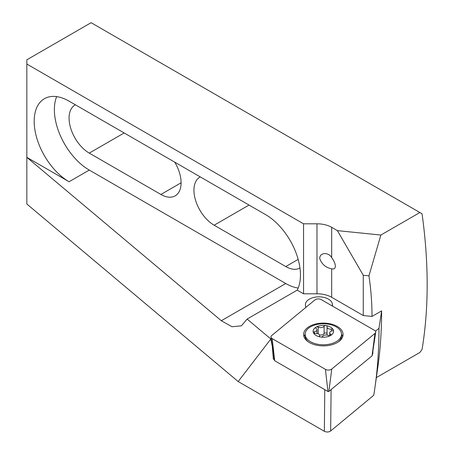<?xml version="1.0" encoding="UTF-8"?>
<svg xmlns="http://www.w3.org/2000/svg" width="454" height="454" viewBox="0 0 454 454"><rect width="100%" height="100%" fill="white"/><g stroke="black" fill="none" stroke-linecap="round" stroke-linejoin="round"><path stroke-width="0.68" d="M342.651 336.817A19.477 11.248 0 0 0 341.522 334.269M309.361 326.454A19.721 11.39 180 0 1 331.204 324.043A19.721 11.39 180 0 1 343.054 334.91A19.721 11.39 180 0 1 337.328 342.52A19.721 11.39 180 0 1 316.16 345.091A19.721 11.39 180 0 1 303.635 334.91A19.721 11.39 180 0 1 309.361 326.454M372.098 355.476A0.607 0.352 180 0 1 372.053 355.834L328.866 391.439A0.607 0.352 180 0 1 327.936 391.49L274.698 360.748A0.607 0.352 180 0 1 274.522 360.533L270.993 337.129A4.154 2.401 0 0 0 272.196 338.616L325.433 369.357A4.154 2.401 0 0 0 331.306 369.357A4.154 2.401 0 0 0 331.772 369.034L374.959 333.429A4.154 2.401 0 0 0 375.691 332.26A4.154 2.401 0 0 0 374.493 330.353L321.256 299.617A4.154 2.401 0 0 0 314.911 299.941L271.725 335.546A4.154 2.401 0 0 0 270.993 337.129M305.162 334.269A19.477 11.248 0 0 0 304.038 336.817M335.347 266.146C335.256 268.467 334.031 269.353 331.675 268.813C325.643 267.565 321.67 264.137 319.764 258.525C319.417 252.424 328.571 251.851 331.675 257.628C334.031 260.84 335.256 263.678 335.347 266.146M332.674 306.212L332.373 304.032A13.507 7.797 0 0 0 323.583 297.33A13.507 7.797 0 0 0 309.361 299.135A13.507 7.797 0 0 0 305.406 304.651A13.507 7.797 0 0 0 305.451 305.264L305.758 307.489M363.268 315.541L331.675 297.302A20.776 11.997 0 0 0 316.983 293.789L303.55 293.789L303.55 223.811L26.831 64.048L26.831 59.809L91.106 22.7L419.882 212.517L380.855 235.047L337.39 230.626L363.268 275.255L363.268 315.541L371.996 316.432C371.996 302.966 370.98 289.431 368.943 275.828L363.268 275.255M303.55 223.811L316.983 223.811A20.776 11.997 180 0 1 331.675 227.323L337.39 230.626M419.882 212.517L422.044 213.766A480.457 277.394 60 0 1 422.044 349.478L419.882 352.469L376.349 377.603M303.55 293.789L297.211 290.129A49.344 28.489 -120 0 0 265.562 214.6L69.07 101.157A49.344 28.489 -120 0 0 44.396 98.711A49.344 28.489 -120 0 0 36.836 138.254A49.344 28.489 -120 0 0 69.07 181.736L26.831 157.351L221.319 320.728L232.011 326.749L241.414 325.813L247.101 319.06L270.851 339.007L238.174 381.542L26.831 204.005L26.831 64.048M368.943 275.828L380.855 235.047M371.996 316.432L381.627 310.871A480.457 277.394 60 0 1 377.802 367.365L375.004 387.097A499.945 288.648 60 0 1 373.75 395.269L330.654 430.994C328.73 432.225 326.63 432.327 324.366 431.3L238.174 381.542M381.627 310.871L378.982 328.31A499.945 288.648 60 0 1 375.004 387.097M378.982 328.31L375.452 331.221M372.365 354.307L372.796 353.95A501.676 289.646 -120 0 0 372.944 350.494M331.102 389.594L330.654 430.994M274.392 359.664L273.336 359.057L272.201 345.148M372.796 353.95L372.45 353.751M274.193 358.342L273.336 359.057M271.225 338.695L270.851 339.007M270.851 339.076L272.037 345.284M324.366 431.3L324.769 389.657M247.101 319.06L297.211 290.129M200.282 176.912A28.568 16.492 -120 0 0 199.862 177.139A28.568 16.492 -120 0 0 195.481 200.032A28.568 16.492 -120 0 0 214.146 225.207L285.765 266.555A28.568 16.492 -120 0 0 299.963 268.019M75.404 104.817A28.568 16.492 -120 0 0 74.984 105.044A28.568 16.492 -120 0 0 70.608 127.937A28.568 16.492 -120 0 0 89.268 153.112L160.892 194.46A28.568 16.492 -120 0 0 175.176 195.873A28.568 16.492 -120 0 0 174.756 162.174M56.659 96.628A49.344 28.489 -120 0 0 89.268 170.074L285.765 283.517A49.344 28.489 -120 0 0 298.176 288.052M305.162 334.28A18.177 10.493 0 0 0 310.485 341.703A18.177 10.493 0 0 0 330.302 343.979A18.177 10.493 0 0 0 341.522 334.28A18.177 10.493 0 0 0 336.198 326.863A18.177 10.493 0 0 0 316.387 324.587A18.177 10.493 0 0 0 305.162 334.28L305.162 335.971A18.177 10.493 0 0 0 306.745 340.256A18.177 10.493 0 0 0 308.221 341.8M330.58 327.13A10.232 5.908 0 0 0 325.989 325.597A10.232 5.908 0 0 0 316.109 327.13A10.232 5.908 0 0 0 313.459 332.833A10.232 5.908 0 0 0 316.109 335.483A10.232 5.908 0 0 0 320.694 337.01A1.561 0.902 180 0 1 319.537 336.142A1.561 0.902 180 0 1 319.571 335.96A3.638 2.1 0 0 0 319.644 335.54A3.638 2.1 0 0 0 318.583 334.053A3.638 2.1 0 0 0 315.28 333.486A1.561 0.902 180 0 1 313.459 332.833A1.561 0.902 180 0 1 313.408 332.6A1.561 0.902 180 0 1 314.474 331.749A3.638 2.1 0 0 0 316.96 329.757A3.638 2.1 0 0 0 316.046 328.361A1.561 0.902 180 0 1 315.649 327.765A1.561 0.902 180 0 1 316.109 327.13A1.561 0.902 180 0 1 318.243 327.09A3.638 2.1 0 0 0 324.111 326.188A1.561 0.902 180 0 1 325.989 325.597A1.561 0.902 180 0 1 326.687 325.83A1.561 0.902 180 0 1 327.147 326.471A1.561 0.902 180 0 1 327.113 326.647A3.638 2.1 0 0 0 327.039 327.073A3.638 2.1 0 0 0 331.409 329.127A1.561 0.902 180 0 1 332.822 329.371A1.561 0.902 180 0 1 333.225 329.78A10.232 5.908 0 0 0 330.58 327.13M319.463 334.887A3.638 2.1 0 0 0 324.111 333.565A1.561 0.902 180 0 1 326.687 333.213A1.561 0.902 180 0 1 327.039 333.52M320.694 337.01A10.232 5.908 0 0 0 330.58 335.483A10.232 5.908 0 0 0 333.225 329.78A1.561 0.902 180 0 1 333.281 330.013A1.561 0.902 180 0 1 332.214 330.864A3.638 2.1 0 0 0 329.723 332.856A3.638 2.1 0 0 0 330.643 334.252A1.561 0.902 180 0 1 331.034 334.848A1.561 0.902 180 0 1 330.58 335.483A1.561 0.902 180 0 1 328.441 335.517A3.638 2.1 0 0 0 322.578 336.425A1.561 0.902 180 0 1 320.694 337.01M338.463 341.8A18.177 10.493 0 0 0 339.938 340.256A18.177 10.493 0 0 0 341.522 335.971L341.522 334.28M327.039 327.073L327.039 334.45A3.638 2.1 0 0 0 327.221 335.109M327.936 391.49L325.433 369.357M372.053 355.834L374.959 333.429M328.866 391.439L331.772 369.034M274.698 360.748L272.196 338.616M332.373 304.032L332.373 306.041M331.675 227.323L331.675 257.628M331.675 268.813L331.675 297.302M316.983 223.811L316.983 293.789M298.176 259.393L285.765 266.555M249.036 205.06L214.146 225.207M181.089 182.797L160.892 194.46M124.163 132.965L89.268 153.112M221.319 320.728L285.765 283.517M69.07 181.736L89.268 170.074M324.111 333.565L324.111 326.188M331.409 331.085L331.409 329.127M319.571 336.323L319.571 335.96M314.474 333.457L314.474 331.749M318.243 333.883L318.243 327.09M330.643 335.444L330.643 334.252M372.161 355.664L375.691 332.26M307.579 341.329L306.745 340.256M319.644 336.471L319.644 335.54M339.104 341.329L339.938 340.256M316.96 333.514L316.96 329.757M329.723 335.733L329.723 332.856"/></g></svg>
